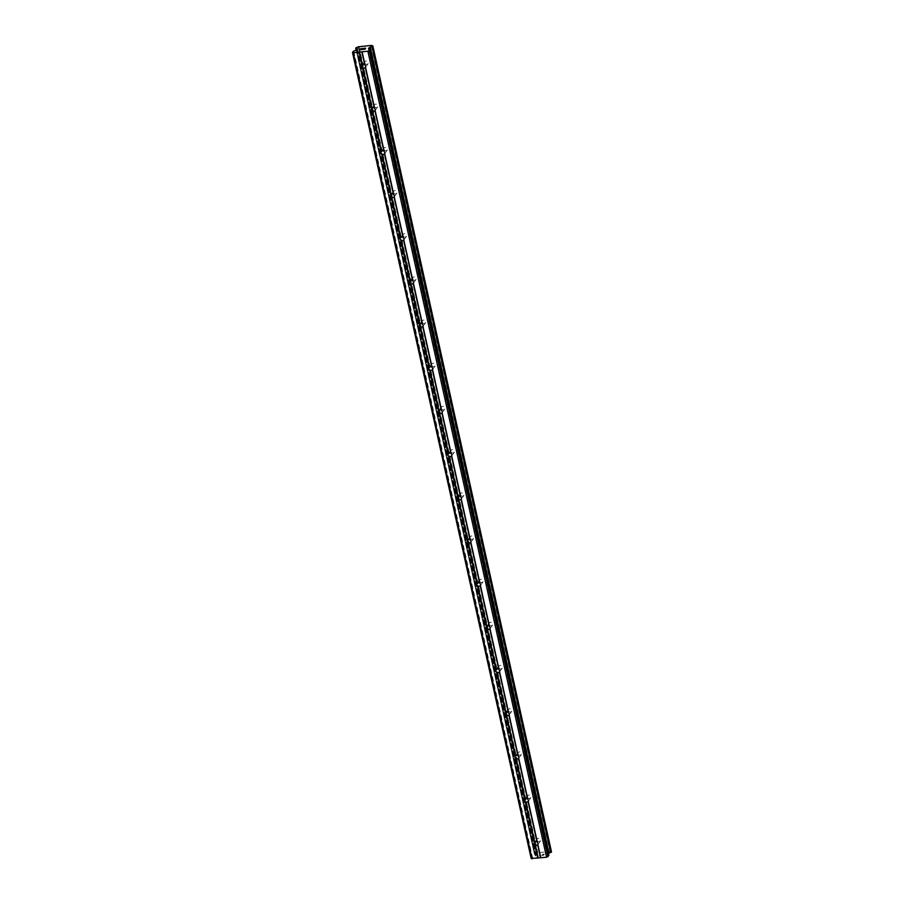 <?xml version="1.0" encoding="UTF-8"?>
<svg xmlns="http://www.w3.org/2000/svg" width="904" height="904" viewBox="0 0 904 904"><rect width="100%" height="100%" fill="white"/><g stroke="black" fill="none" stroke-linecap="round" stroke-linejoin="round"><path stroke-width="0.68" stroke-dasharray="4.52 3.39" d="M364.651 62.896A1.944 1.74 -143.5 0 0 368.301 62.5A1.944 1.74 -143.5 0 0 364.651 62.896M374.222 106.073A1.944 1.74 -143.5 0 0 377.883 105.678A1.944 1.74 -143.5 0 0 374.222 106.073M383.804 149.25A1.944 1.74 -143.5 0 0 387.454 148.866A1.944 1.74 -143.5 0 0 383.804 149.25M393.376 192.439A1.944 1.74 -143.5 0 0 397.025 192.043A1.944 1.74 -143.5 0 0 393.376 192.439M402.947 235.616A1.944 1.74 -143.5 0 0 406.597 235.221A1.944 1.74 -143.5 0 0 402.947 235.616M412.518 278.794A1.944 1.74 -143.5 0 0 416.168 278.398A1.944 1.74 -143.5 0 0 412.518 278.794M422.089 321.982A1.944 1.74 -143.5 0 0 425.739 321.587A1.944 1.74 -143.5 0 0 422.089 321.982M431.66 365.159A1.944 1.74 -143.5 0 0 435.321 364.764A1.944 1.74 -143.5 0 0 431.66 365.159M441.231 408.337A1.944 1.74 -143.5 0 0 444.892 407.941A1.944 1.74 -143.5 0 0 441.231 408.337M450.813 451.514A1.944 1.74 -143.5 0 0 454.463 451.13A1.944 1.74 -143.5 0 0 450.813 451.514M460.385 494.703A1.944 1.74 -143.5 0 0 464.034 494.307A1.944 1.74 -143.5 0 0 460.385 494.703M469.956 537.88A1.944 1.74 -143.5 0 0 473.606 537.484A1.944 1.74 -143.5 0 0 469.956 537.88M479.527 581.057A1.944 1.74 -143.5 0 0 483.177 580.662A1.944 1.74 -143.5 0 0 479.527 581.057M489.098 624.246A1.944 1.74 -143.5 0 0 492.759 623.85A1.944 1.74 -143.5 0 0 489.098 624.246M498.669 667.423A1.944 1.74 -143.5 0 0 502.33 667.028A1.944 1.74 -143.5 0 0 498.669 667.423M508.251 710.601A1.944 1.74 -143.5 0 0 511.901 710.205A1.944 1.74 -143.5 0 0 508.251 710.601M517.822 753.778A1.944 1.74 -143.5 0 0 521.472 753.394A1.944 1.74 -143.5 0 0 517.822 753.778M527.394 796.966A1.944 1.74 -143.5 0 0 531.043 796.571A1.944 1.74 -143.5 0 0 527.394 796.966M536.965 840.144A1.944 1.74 -143.5 0 0 540.615 839.748A1.944 1.74 -143.5 0 0 536.965 840.144M360.719 49.11L362.741 48.375M361.6 49.019L360.3 49.675M360.029 49.776L361.86 49.584M363.781 48.545L365.453 48.307M365.668 48.285L363.442 49.336M365.159 49.155L362.933 49.46M544.061 854.201L542.445 854.37L544.061 854.201M543.711 854.687L542.829 854.777L543.711 854.675M542.762 854.856L543.643 854.755L542.762 854.856M543.293 855.24L541.677 855.421L543.293 855.24M542.502 854.291L544.332 854.099L542.502 854.291M544.332 854.099L543.44 855.297L544.332 854.099M541.62 855.5L543.44 855.297L541.62 855.489M540.264 854.54L539.372 855.738L540.264 854.54M539.372 855.738L540.524 854.732L539.372 855.738M551.485 851.839L551.225 851.794A1.864 0.576 167.5 0 1 550.276 851.5A1.864 0.576 167.5 0 1 550.276 851.41L536.953 852.845A1.864 0.576 167.5 0 1 535.236 853.512L534.671 854.257A1.864 0.576 167.5 0 1 535.631 854.551A1.864 0.576 167.5 0 1 535.631 854.619L536.208 854.901L535.597 855.772L531.179 858.495M548.841 855.32L547.146 854.619L548.457 853.387M372.685 45.765L551.383 851.805M372.538 45.754L551.225 851.794M371.623 45.539L550.276 851.41L371.555 45.347M371.16 45.2L549.858 851.24M359.035 46.511L537.733 852.54M358.334 46.771L537.032 852.811M358.266 46.816L536.953 852.845M356.538 47.483L535.236 853.512M356.334 47.528L535.032 853.568M357.125 49.437L535.631 854.619M357.193 49.347L535.733 854.675M370.109 49.268L548.807 855.308M368.538 48.658L547.236 854.698M368.504 48.646L547.169 854.529M369.329 48.963L547.745 853.738M369.781 49.144L548.106 853.523M372.776 45.799L551.463 851.839M356.187 47.584L534.874 853.625M356.006 47.697L534.693 853.738M534.445 854.212L356.176 50.104L534.411 854.122M356.244 50.07L534.524 854.246M356.379 50.025L534.671 854.257M357.464 48.985L536.117 854.811M357.487 48.952L536.185 854.992M356.911 49.731L535.597 855.772M356.549 49.957L535.247 855.998M353.735 51.031L532.422 857.071M353.374 51.257L532.072 857.286M368.041 63.845L365.397 67.427M377.612 107.034L374.968 110.604M387.183 150.211L384.539 153.782M396.754 193.388L394.121 196.959M406.325 236.577L403.692 240.148M415.908 279.754L413.264 283.325M425.479 322.931L422.835 326.502M435.05 366.109L432.406 369.691M444.621 409.297L441.977 412.868M454.192 452.475L451.559 456.045M463.763 495.652L461.13 499.223M473.346 538.841L470.701 542.411M482.917 582.018L480.273 585.589M492.488 625.195L489.844 628.766M502.059 668.372L499.415 671.954M511.63 711.561L508.997 715.132M521.201 754.738L518.568 758.309M530.784 797.916L528.139 801.486M540.355 841.104L537.711 844.675M537.236 838.799L534.592 842.37M527.665 795.61L525.021 799.181M518.082 752.433L515.449 756.004M508.511 709.256L505.878 712.827M498.94 666.067L496.296 669.649M489.369 622.89L486.725 626.461M479.798 579.713L477.154 583.283M470.227 536.535L467.583 540.106M460.644 493.347L458.012 496.917M451.073 450.169L448.44 453.74M441.502 406.992L438.858 410.563M431.931 363.803L429.287 367.386M422.36 320.626L419.716 324.197M412.789 277.449L410.145 281.02M403.207 234.272L400.574 237.842M393.635 191.083L391.003 194.654M384.064 147.906L381.42 151.476M374.493 104.728L371.849 108.299M364.922 61.54L362.278 65.122M368.448 48.579L547.146 854.619M371.578 45.46L550.276 851.5M356.142 50.115L534.4 854.167M356.933 48.511L535.631 854.551M357.509 48.861L536.208 854.901"/><path stroke-width="1.36" d="M365.589 66.173A1.944 1.74 36.5 0 1 365.521 67.178L365.34 67.495A1.944 1.74 36.5 0 1 363.024 67.743L362.436 67.506A1.944 1.74 36.5 0 1 362.007 65.563L362.414 64.952A1.944 1.74 36.5 0 1 364.719 64.704L365.092 65.235A1.944 1.74 36.5 0 1 365.589 66.173M375.16 109.35A1.944 1.74 36.5 0 1 375.092 110.356L374.911 110.672A1.944 1.74 36.5 0 1 372.595 110.921L372.019 110.683A1.944 1.74 36.5 0 1 371.578 108.751L371.985 108.13A1.944 1.74 36.5 0 1 374.29 107.881L374.663 108.412A1.944 1.74 36.5 0 1 375.16 109.35M384.742 152.539A1.944 1.74 36.5 0 1 384.663 153.533L384.482 153.849A1.944 1.74 36.5 0 1 382.177 154.098L381.59 153.861A1.944 1.74 36.5 0 1 381.16 151.928L381.556 151.318A1.944 1.74 36.5 0 1 383.861 151.07L384.234 151.601A1.944 1.74 36.5 0 1 384.742 152.539M394.313 195.716A1.944 1.74 36.5 0 1 394.234 196.71L394.054 197.038A1.944 1.74 36.5 0 1 391.748 197.287L391.161 197.049A1.944 1.74 36.5 0 1 390.731 195.106L391.127 194.496A1.944 1.74 36.5 0 1 393.432 194.247L393.805 194.778A1.944 1.74 36.5 0 1 394.313 195.716M403.885 238.893A1.944 1.74 36.5 0 1 403.805 239.899L403.625 240.215A1.944 1.74 36.5 0 1 401.319 240.464L400.732 240.227A1.944 1.74 36.5 0 1 400.302 238.294L400.698 237.673A1.944 1.74 36.5 0 1 403.014 237.424L403.376 237.955A1.944 1.74 36.5 0 1 403.885 238.893M413.456 282.071A1.944 1.74 36.5 0 1 413.388 283.076L413.196 283.393A1.944 1.74 36.5 0 1 410.891 283.641L410.303 283.404A1.944 1.74 36.5 0 1 409.874 281.472L410.269 280.861A1.944 1.74 36.5 0 1 412.586 280.613L412.958 281.144A1.944 1.74 36.5 0 1 413.456 282.071M423.027 325.259A1.944 1.74 36.5 0 1 422.959 326.254L422.778 326.581A1.944 1.74 36.5 0 1 420.462 326.83L419.874 326.593A1.944 1.74 36.5 0 1 419.445 324.649L419.851 324.039A1.944 1.74 36.5 0 1 422.157 323.79L422.53 324.321A1.944 1.74 36.5 0 1 423.027 325.259M432.598 368.436A1.944 1.74 36.5 0 1 432.53 369.442L432.349 369.759A1.944 1.74 36.5 0 1 430.033 370.007L429.445 369.77A1.944 1.74 36.5 0 1 429.016 367.826L429.423 367.216A1.944 1.74 36.5 0 1 431.728 366.967L432.101 367.499A1.944 1.74 36.5 0 1 432.598 368.436M442.169 411.614A1.944 1.74 36.5 0 1 442.101 412.619L441.92 412.936A1.944 1.74 36.5 0 1 439.615 413.184L439.028 412.947A1.944 1.74 36.5 0 1 438.598 411.015L438.994 410.393A1.944 1.74 36.5 0 1 441.299 410.145L441.672 410.676A1.944 1.74 36.5 0 1 442.169 411.614M451.751 454.802A1.944 1.74 36.5 0 1 451.672 455.797L451.491 456.113A1.944 1.74 36.5 0 1 449.186 456.362L448.599 456.124A1.944 1.74 36.5 0 1 448.169 454.192L448.565 453.582A1.944 1.74 36.5 0 1 450.87 453.333L451.243 453.864A1.944 1.74 36.5 0 1 451.751 454.802M461.322 497.98A1.944 1.74 36.5 0 1 461.243 498.974L461.063 499.302A1.944 1.74 36.5 0 1 458.757 499.55L458.17 499.313A1.944 1.74 36.5 0 1 457.74 497.369L458.136 496.759A1.944 1.74 36.5 0 1 460.452 496.511L460.814 497.042A1.944 1.74 36.5 0 1 461.322 497.98M470.894 541.157A1.944 1.74 36.5 0 1 470.826 542.163L470.634 542.479A1.944 1.74 36.5 0 1 468.328 542.728L467.741 542.49A1.944 1.74 36.5 0 1 467.311 540.558L467.707 539.937A1.944 1.74 36.5 0 1 470.023 539.688L470.396 540.219A1.944 1.74 36.5 0 1 470.894 541.157M480.465 584.346A1.944 1.74 36.5 0 1 480.397 585.34L480.216 585.656A1.944 1.74 36.5 0 1 477.9 585.905L477.312 585.668A1.944 1.74 36.5 0 1 476.883 583.735L477.278 583.125A1.944 1.74 36.5 0 1 479.595 582.877L479.967 583.408A1.944 1.74 36.5 0 1 480.465 584.346M490.036 627.523A1.944 1.74 36.5 0 1 489.968 628.517L489.787 628.845A1.944 1.74 36.5 0 1 487.471 629.094L486.883 628.856A1.944 1.74 36.5 0 1 486.454 626.913L486.861 626.302A1.944 1.74 36.5 0 1 489.166 626.054L489.539 626.585A1.944 1.74 36.5 0 1 490.036 627.523M499.607 670.7A1.944 1.74 36.5 0 1 499.539 671.706L499.358 672.022A1.944 1.74 36.5 0 1 497.053 672.271L496.465 672.034A1.944 1.74 36.5 0 1 496.036 670.09L496.432 669.48A1.944 1.74 36.5 0 1 498.737 669.231L499.11 669.762A1.944 1.74 36.5 0 1 499.607 670.7M509.189 713.877A1.944 1.74 36.5 0 1 509.11 714.883L508.929 715.2A1.944 1.74 36.5 0 1 506.624 715.448L506.037 715.211A1.944 1.74 36.5 0 1 505.607 713.279L506.003 712.668A1.944 1.74 36.5 0 1 508.308 712.409L508.681 712.94A1.944 1.74 36.5 0 1 509.189 713.877M518.76 757.066A1.944 1.74 36.5 0 1 518.681 758.06L518.5 758.377A1.944 1.74 36.5 0 1 516.195 758.637L515.608 758.388A1.944 1.74 36.5 0 1 515.178 756.456L515.574 755.846A1.944 1.74 36.5 0 1 517.89 755.597L518.252 756.128A1.944 1.74 36.5 0 1 518.76 757.066M528.332 800.243A1.944 1.74 36.5 0 1 528.252 801.238L528.072 801.565A1.944 1.74 36.5 0 1 525.766 801.814L525.179 801.577A1.944 1.74 36.5 0 1 524.749 799.633L525.145 799.023A1.944 1.74 36.5 0 1 527.461 798.774L527.823 799.305A1.944 1.74 36.5 0 1 528.332 800.243M537.903 843.421A1.944 1.74 36.5 0 1 537.835 844.426L537.654 844.743A1.944 1.74 36.5 0 1 535.337 844.991L534.75 844.754A1.944 1.74 36.5 0 1 534.32 842.822L534.716 842.2A1.944 1.74 36.5 0 1 537.032 841.952L537.405 842.483A1.944 1.74 36.5 0 1 537.903 843.421M362.741 48.375L360.719 49.11M361.6 49.019L360.3 49.675L361.916 49.494L360.3 49.675M361.916 49.494L360.029 49.776L360.922 48.567L360.041 49.776M363.781 48.545L365.453 48.307M364.617 48.172L365.227 48.104L364.617 48.183M365.668 48.274L363.442 49.336L365.159 49.144L363.442 49.336M365.159 49.144L362.933 49.46L365.374 48.409L362.956 49.46M370.177 49.437L368.448 48.579L370.29 47.144A1.864 0.576 167.5 0 1 371.996 46.499L372.538 45.754A1.864 0.576 167.5 0 1 371.578 45.46A1.864 0.576 167.5 0 1 371.578 45.369L358.266 46.816A1.864 0.576 167.5 0 1 356.538 47.483L355.984 48.228A1.864 0.576 167.5 0 1 356.933 48.511A1.864 0.576 167.5 0 1 356.933 48.59L357.509 48.861L356.911 49.731L353.374 51.257L352.481 52.455L353.283 52.76L367.86 51.189L370.177 49.437L548.841 855.32M352.481 52.455L531.179 858.495L546.558 857.229L548.875 855.478M548.457 853.387L548.977 853.184A1.864 0.576 167.5 0 1 550.683 852.529L551.485 851.839M525.179 801.577L534.32 842.822M515.608 758.388L524.749 799.633M506.037 715.211L515.178 756.456M496.465 672.034L505.607 713.279M486.883 628.856L496.036 670.09M477.312 585.668L486.454 626.913M467.741 542.49L476.883 583.735M458.17 499.313L467.311 540.558M448.599 456.124L457.74 497.369M439.028 412.947L448.169 454.192M429.445 369.77L438.598 411.015M419.874 326.593L429.016 367.826M410.303 283.404L419.445 324.649M400.732 240.227L409.874 281.472M391.161 197.049L400.302 238.294M381.59 153.861L390.731 195.106M372.019 110.683L381.16 151.928M362.436 67.506L371.578 108.751M359.035 52.138L362.007 65.563M353.283 52.76L531.981 858.8M534.75 844.754L537.733 858.178M525.766 801.814L534.716 842.2M528.072 801.565L537.032 841.952M528.252 801.238L537.405 842.483M516.195 758.637L525.145 799.023M518.5 758.377L527.461 798.774M518.681 758.06L527.823 799.305M506.624 715.448L515.574 755.846M508.929 715.2L517.89 755.597M509.11 714.883L518.252 756.128M497.053 672.271L506.003 712.668M499.358 672.022L508.308 712.409M499.539 671.706L508.681 712.94M487.471 629.094L496.432 669.48M489.787 628.845L498.737 669.231M489.968 628.517L499.11 669.762M477.9 585.905L486.861 626.302M480.216 585.656L489.166 626.054M480.397 585.34L489.539 626.585M468.328 542.728L477.278 583.125M470.634 542.479L479.595 582.877M470.826 542.163L479.967 583.408M458.757 499.55L467.707 539.937M461.063 499.302L470.023 539.688M461.243 498.974L470.396 540.219M449.186 456.362L458.136 496.759M451.491 456.113L460.452 496.511M451.672 455.797L460.814 497.042M439.615 413.184L448.565 453.582M441.92 412.936L450.87 453.333M442.101 412.619L451.243 453.864M430.033 370.007L438.994 410.393M432.349 369.759L441.299 410.145M432.53 369.442L441.672 410.676M420.462 326.83L429.423 367.216M422.778 326.581L431.728 366.967M422.959 326.254L432.101 367.499M410.891 283.641L419.851 324.039M413.196 283.393L422.157 323.79M413.388 283.076L422.53 324.321M401.319 240.464L410.269 280.861M403.625 240.215L412.586 280.613M403.805 239.899L412.958 281.144M391.748 197.287L400.698 237.673M394.054 197.038L403.014 237.424M394.234 196.71L403.376 237.955M382.177 154.098L391.127 194.496M384.482 153.849L393.432 194.247M384.663 153.533L393.805 194.778M372.595 110.921L381.556 151.318M374.911 110.672L383.861 151.07M375.092 110.356L384.234 151.601M363.024 67.743L371.985 108.13M365.34 67.495L374.29 107.881M365.521 67.178L374.663 108.412M537.835 844.426L540.807 857.851M367.86 51.189L546.558 857.229M362.108 51.81L365.092 65.235M537.654 844.743L540.535 857.738M535.337 844.991L538.219 857.986M369.295 50.647L547.982 856.687M370.098 47.223L548.796 853.263M370.29 47.144L548.977 853.184M356.933 48.59L357.125 49.437M357.035 48.635L357.193 49.347M359.532 51.957L362.414 64.952M361.837 51.709L364.719 64.704M369.058 47.709L369.329 48.963M369.408 47.483L369.781 49.144M371.996 46.499L550.683 852.529M372.199 46.443L550.898 852.472M372.335 46.386L551.033 852.427M372.516 46.273L551.214 852.314M372.81 45.889L551.496 851.918L372.821 45.844M355.735 48.172L356.165 50.104L355.747 48.172M355.826 48.206L356.244 50.07M355.984 48.228L356.379 50.025M370.211 49.347L548.897 855.387M355.701 48.138L356.142 50.115"/></g></svg>
